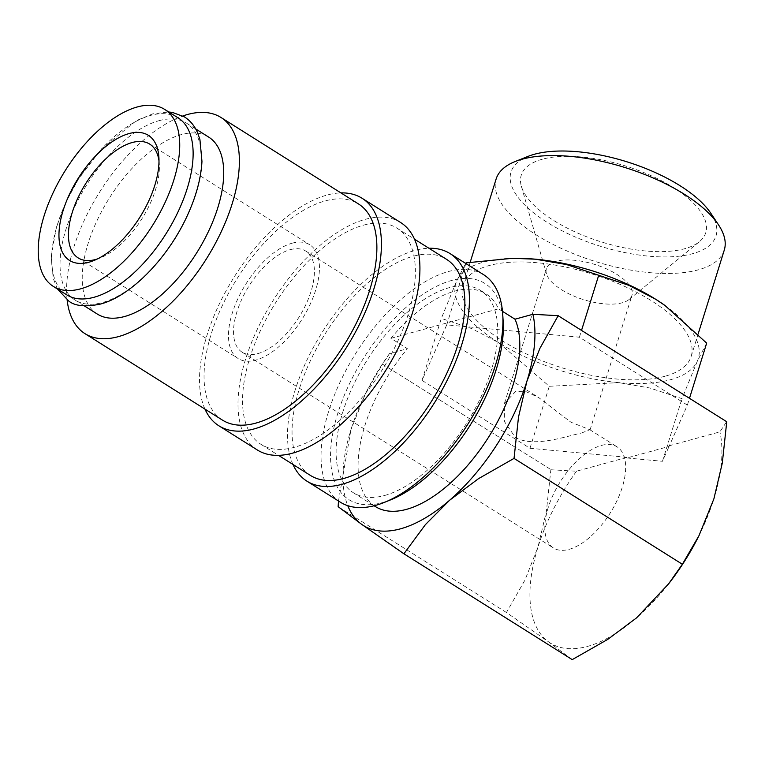<?xml version="1.0" encoding="UTF-8"?>
<svg xmlns="http://www.w3.org/2000/svg" width="765" height="765" viewBox="0 0 765 765"><rect width="100%" height="100%" fill="white"/><g stroke="black" fill="none" stroke-linecap="round" stroke-linejoin="round"><path stroke-width="0.57" stroke-dasharray="3.83 2.87" d="M178.035 117.82A104.547 51.551 -57.8 0 0 150.705 115.381A104.547 51.551 -57.8 0 0 66.459 201.338A104.547 51.551 -57.8 0 0 66.718 294.821M340.444 502.242A134.42 66.287 122.2 0 1 340.1 382.051A134.42 66.287 122.2 0 1 448.424 271.537A134.42 66.287 122.2 0 1 483.566 274.664M391.164 499.631A127.698 62.969 122.2 0 1 382.357 502.643A127.698 62.969 122.2 0 1 337.795 413.282A127.698 62.969 122.2 0 1 451.551 280.497A127.698 62.969 122.2 0 1 503.169 321.52M292.957 464.441A134.42 66.287 122.2 0 1 316.261 342.223A134.42 66.287 122.2 0 1 414.869 250.442A134.42 66.287 122.2 0 1 428.916 248.243M363.557 225.159A127.698 62.969 122.2 0 1 396.939 228.133A127.698 62.969 122.2 0 1 397.264 342.318A127.698 62.969 122.2 0 1 294.362 447.305A127.698 62.969 122.2 0 1 260.98 444.331A127.698 62.969 122.2 0 1 260.655 330.145A127.698 62.969 122.2 0 1 363.557 225.159M310.475 475.457A127.698 62.969 122.2 0 1 310.15 361.271A127.698 62.969 122.2 0 1 413.052 256.285A127.698 62.969 122.2 0 1 446.435 259.259M204.963 409.103A134.42 66.287 122.2 0 1 228.276 286.885A134.42 66.287 122.2 0 1 326.875 195.104A134.42 66.287 122.2 0 1 340.922 192.904M257.403 450.021A134.42 66.287 122.2 0 1 257.059 329.82A134.42 66.287 122.2 0 1 365.374 219.316A134.42 66.287 122.2 0 1 400.516 222.443M222.481 420.119A127.698 62.969 122.2 0 1 222.156 305.933A127.698 62.969 122.2 0 1 325.058 200.946A127.698 62.969 122.2 0 1 358.441 203.92M572.22 659.631L548.668 641.94L506.459 612.507L525 580.004L537.977 547.118A141.888 69.969 -57.8 0 0 548.668 641.94A141.888 69.969 -57.8 0 0 587.491 646.406A141.888 69.969 -57.8 0 0 636.623 617.814A141.888 69.969 -57.8 0 0 669.738 582.385M724.283 250.059A119.483 49.266 17.3 0 1 698.196 269.863A119.483 49.266 17.3 0 1 563.968 249.629A119.483 49.266 17.3 0 1 496.131 178.991M710.857 213.32A107.358 44.265 17.3 0 1 692.555 253.703A107.358 44.265 17.3 0 1 551.068 224.747A107.358 44.265 17.3 0 1 528.051 156.385M665.072 376.237A119.483 49.266 17.3 0 1 530.843 356.002A119.483 49.266 17.3 0 1 462.997 285.364A119.483 49.266 17.3 0 1 489.084 265.56A119.483 49.266 17.3 0 1 623.312 285.794A119.483 49.266 17.3 0 1 691.158 356.433A119.483 49.266 17.3 0 1 665.072 376.237M422.022 380.387L529.982 448.28L627.099 457.327L626.898 457.977L669.079 446.406L687.372 405.106L579.411 337.212L446.741 324.857L422.022 380.387L441.329 318.403L456.762 280.774A126.952 52.345 17.3 0 1 483.585 262.108A126.952 52.345 17.3 0 1 514.023 258.283M664.689 305.273A126.952 52.345 17.3 0 1 697.393 361.023A126.952 52.345 17.3 0 1 670.57 379.698A126.952 52.345 17.3 0 1 618.694 382.615L549.289 386.296L498.378 342.491L471.623 328.558L441.329 318.403M706.678 343.122L697.393 361.023L681.959 398.651L649.896 388.008L618.694 382.615A126.952 52.345 17.3 0 1 498.378 342.491A126.952 52.345 17.3 0 1 456.762 280.774L465.675 263.418M159.101 120.66A104.547 51.551 122.2 0 1 186.431 123.098A104.547 51.551 122.2 0 1 186.698 216.581A104.547 51.551 122.2 0 1 102.453 302.538A104.547 51.551 122.2 0 1 75.113 300.1A104.547 51.551 122.2 0 1 74.855 206.617A104.547 51.551 122.2 0 1 159.101 120.66M97.318 314.061A104.547 51.551 122.2 0 1 97.05 220.578A104.547 51.551 122.2 0 1 181.295 134.621A104.547 51.551 122.2 0 1 208.635 137.059M384.585 495.5A119.483 58.924 -57.8 0 0 480.86 397.264A119.483 58.924 -57.8 0 0 480.563 290.423A119.483 58.924 -57.8 0 0 449.323 287.64A119.483 58.924 -57.8 0 0 353.038 385.876A119.483 58.924 -57.8 0 0 353.344 492.717A119.483 58.924 -57.8 0 0 384.585 495.5M502.49 311.336L498.493 308.821A119.483 58.924 -57.8 0 0 486.062 293.884A119.483 58.924 -57.8 0 0 454.821 291.102A119.483 58.924 -57.8 0 0 390.925 338.331L407.42 348.706L389.49 353.621L382.663 363.93M581.63 432.98L589.815 429.71L570.919 422.204L538.675 397.542L526.483 391.843L515.629 391.479L504.451 403.385L504.326 421.419L515.371 437.446C533.654 447.917 566.004 436.327 581.63 432.98M290.145 249.686A59.746 29.462 122.2 0 1 305.771 251.073A59.746 29.462 122.2 0 1 305.924 304.499A59.746 29.462 122.2 0 1 257.776 353.612A59.746 29.462 122.2 0 1 242.161 352.225A59.746 29.462 122.2 0 1 242.008 298.799A59.746 29.462 122.2 0 1 290.145 249.686M601.424 445.431A59.746 29.462 122.2 0 1 617.039 446.827A59.746 29.462 122.2 0 1 617.192 500.253A59.746 29.462 122.2 0 1 569.055 549.366A59.746 29.462 122.2 0 1 553.439 547.97A59.746 29.462 122.2 0 1 553.286 494.553A59.746 29.462 122.2 0 1 601.424 445.431M158.996 160.908A67.205 33.144 122.2 0 1 159.302 164.131A67.205 33.144 122.2 0 1 100.358 257.882A67.205 33.144 122.2 0 1 97.308 258.991M292.173 243.184A67.205 33.144 122.2 0 1 309.739 244.752A67.205 33.144 122.2 0 1 309.911 304.853A67.205 33.144 122.2 0 1 255.759 360.105A67.205 33.144 122.2 0 1 238.183 358.546A67.205 33.144 122.2 0 1 238.011 298.446A67.205 33.144 122.2 0 1 292.173 243.184M561.405 289.658A44.81 18.475 -162.7 0 0 622.174 302.797A44.81 18.475 -162.7 0 0 629.04 299.517A44.81 18.475 -162.7 0 0 631.957 295.367A44.81 18.475 -162.7 0 0 616.953 274.425A44.81 18.475 -162.7 0 0 556.184 261.295A44.81 18.475 -162.7 0 0 546.401 268.716A44.81 18.475 -162.7 0 0 546.449 273.793A44.81 18.475 -162.7 0 0 561.405 289.658M542.337 159.225A96.62 39.837 -162.7 0 0 521.348 186.182A96.62 39.837 -162.7 0 0 587.654 237.16A96.62 39.837 -162.7 0 0 684.646 248.73A96.62 39.837 -162.7 0 0 699.44 241.654A96.62 39.837 -162.7 0 0 661.782 180.884A96.62 39.837 -162.7 0 0 542.337 159.225M375.338 506.545A119.483 58.924 122.2 0 1 407.42 348.706M626.898 457.977L662.452 461.285L669.079 446.406M529.982 448.28L549.289 386.296M662.452 461.285L681.959 398.651M446.741 324.857L465.847 263.523M687.372 405.106L689.495 398.297M579.411 337.212L581.534 330.404M550.982 469.777L576.475 471.211L627.099 457.327M382.519 364.15L551.24 469.796L382.519 364.15L365.871 392.799L350.992 429.528A141.888 69.969 -57.8 0 0 347.779 505.684M390.925 338.331L498.493 308.821M669.279 445.756L719.903 431.871L726.731 421.563M389.49 353.621A141.888 69.969 -57.8 0 0 366.454 391.651A141.888 69.969 -57.8 0 0 350.992 429.528L338.493 501.018M576.475 471.211A141.888 69.969 -57.8 0 0 537.977 547.118L546.382 511.355L550.838 469.997M698.435 536.743A141.888 69.969 -57.8 0 0 713.888 498.866A141.888 69.969 -57.8 0 0 719.903 431.871M506.459 612.507L338.14 506.66M67.129 299.947A127.698 62.969 122.2 0 1 182.835 115.964M57.471 289.007L53.225 278.431L51.188 256.505L56.333 227.435L65.78 202.438L78.326 179.268L101.219 149.118L136.533 120.545L152.837 113.822L168.788 111.996M396.939 228.133L414.458 239.149M462.997 285.364L470.217 262.185M186.431 123.098L195.677 128.912M480.563 290.423L486.062 293.884M305.771 251.073L538.675 397.542M589.825 429.71L617.039 446.827M149.71 144.107L309.739 244.752M159.302 164.131L158.891 157.332M100.358 257.882L94.047 260.454M590.016 430.035L631.957 295.367M546.449 273.793L521.348 186.182M629.04 299.517L699.44 241.654M504.451 403.385L546.401 268.716M78.145 257.901L238.183 358.546M242.161 352.225L553.439 547.97M353.344 492.717L374.104 505.77M75.113 300.1L84.37 305.924M691.158 356.433L698.101 334.114M366.454 391.651L365.871 392.799M260.98 444.331L278.498 455.347"/><path stroke-width="1.15" d="M53.321 286.397L66.718 294.821A104.547 51.551 -57.8 0 0 94.057 297.26A104.547 51.551 -57.8 0 0 178.302 211.303A104.547 51.551 -57.8 0 0 178.035 117.82L164.638 109.385A104.547 51.551 -57.8 0 0 137.298 106.957A104.547 51.551 -57.8 0 0 53.053 192.904A104.547 51.551 -57.8 0 0 53.321 286.397A104.547 51.551 -57.8 0 0 80.65 288.835A104.547 51.551 -57.8 0 0 164.896 202.878A104.547 51.551 -57.8 0 0 164.638 109.385M428.916 248.243A134.42 66.287 122.2 0 1 450.011 253.569L483.566 274.664A134.42 66.287 122.2 0 1 502.758 314.711A134.42 66.287 122.2 0 1 384.852 502.203A134.42 66.287 122.2 0 1 375.586 505.378A134.42 66.287 122.2 0 1 340.444 502.242L306.899 481.147A134.42 66.287 122.2 0 1 292.957 464.441M502.758 314.711L503.169 321.52A127.698 62.969 122.2 0 1 391.164 499.631L384.852 502.203M450.011 253.569A134.42 66.287 122.2 0 1 450.356 373.769A134.42 66.287 122.2 0 1 342.041 484.283A134.42 66.287 122.2 0 1 306.899 481.147M414.458 239.149L446.435 259.259A127.698 62.969 122.2 0 1 446.76 373.444A127.698 62.969 122.2 0 1 343.858 478.431A127.698 62.969 122.2 0 1 310.475 475.457L278.498 455.347M340.922 192.904A134.42 66.287 122.2 0 1 362.017 198.231A134.42 66.287 122.2 0 1 362.361 318.431A134.42 66.287 122.2 0 1 254.047 428.945A134.42 66.287 122.2 0 1 218.905 425.809A134.42 66.287 122.2 0 1 204.963 409.103M362.017 198.231L400.516 222.443A134.42 66.287 122.2 0 1 400.86 342.644A134.42 66.287 122.2 0 1 292.546 453.157A134.42 66.287 122.2 0 1 257.403 450.021L218.905 425.809M182.835 115.964A127.698 62.969 122.2 0 1 187.568 114.482A127.698 62.969 122.2 0 1 220.951 117.456A127.698 62.969 122.2 0 1 221.276 231.652A127.698 62.969 122.2 0 1 118.374 336.638A127.698 62.969 122.2 0 1 84.992 333.664A127.698 62.969 122.2 0 1 67.129 299.947M220.951 117.456L358.441 203.92A127.698 62.969 122.2 0 1 358.766 318.116A127.698 62.969 122.2 0 1 255.864 423.102A127.698 62.969 122.2 0 1 222.481 420.119L84.992 333.664M347.779 505.684A141.888 69.969 -57.8 0 0 361.682 524.35L403.901 553.784L425.397 524.637L449.638 500.224A141.888 69.969 -57.8 0 0 526.903 381.276A141.888 69.969 -57.8 0 0 532.918 314.281L514.988 319.196A119.483 58.924 122.2 0 1 494.19 427.826A119.483 58.924 122.2 0 1 406.578 509.337A119.483 58.924 122.2 0 1 375.338 506.545L374.104 505.77M338.493 501.018L338.14 506.66L361.682 524.35A141.888 69.969 -57.8 0 0 400.506 528.825A141.888 69.969 -57.8 0 0 449.638 500.224L478.46 478.689L514.042 458.398L518.507 417.04L526.903 381.276L539.889 348.391L558.154 315.696L726.75 421.745L722.294 463.102L713.888 498.866L699.019 535.596L682.361 564.254L668.591 583.867L636.623 617.814L607.802 639.349L572.22 659.631L403.901 553.784M470.217 262.185L496.131 178.991A119.483 49.266 17.3 0 1 515.113 161.549A119.483 49.266 17.3 0 1 522.218 159.187A119.483 49.266 17.3 0 1 630.676 169.371A119.483 49.266 17.3 0 1 718.565 224.92A119.483 49.266 17.3 0 1 724.283 250.059L698.101 334.114M515.113 161.549L528.051 156.385A107.358 44.265 17.3 0 1 534.429 154.253A107.358 44.265 17.3 0 1 631.88 163.404A107.358 44.265 17.3 0 1 710.857 213.32L718.565 224.92M465.847 263.523L466.048 262.873L512.426 258.302L535.452 259.192A126.952 52.345 17.3 0 1 655.768 299.316A126.952 52.345 17.3 0 1 664.536 305.168A126.952 52.345 17.3 0 1 664.689 305.273M512.426 258.302L514.023 258.283A126.952 52.345 17.3 0 1 535.452 259.192L566.655 264.585L629.012 285.383L655.768 299.316L664.861 305.398L706.678 343.122L689.495 398.297M195.677 128.912L208.635 137.059A104.547 51.551 122.2 0 1 208.893 230.542A104.547 51.551 122.2 0 1 124.647 316.5A104.547 51.551 122.2 0 1 97.318 314.061L84.37 305.924M514.988 319.196L502.49 311.336M97.308 258.991A67.205 33.144 122.2 0 1 95.721 259.469A67.205 33.144 122.2 0 1 78.145 257.901A67.205 33.144 122.2 0 1 77.982 197.8A67.205 33.144 122.2 0 1 132.135 142.548A67.205 33.144 122.2 0 1 149.71 144.107A67.205 33.144 122.2 0 1 158.996 160.908M129.008 133.588A73.928 36.462 122.2 0 1 158.891 157.332A73.928 36.462 122.2 0 1 94.047 260.454A73.928 36.462 122.2 0 1 88.95 262.204A73.928 36.462 122.2 0 1 63.151 210.461A73.928 36.462 122.2 0 1 129.008 133.588M465.675 263.418L466.048 262.873M581.534 330.404L598.718 275.228M558.412 315.716L532.918 314.281M668.591 583.867L669.738 582.385A141.888 69.969 -57.8 0 0 698.435 536.743L699.019 535.596M726.75 421.745L558.431 315.888M682.361 564.254L514.042 458.398M168.788 111.996L172.498 112.426L184.461 116.921C190.217 120.593 194.597 125.871 197.58 132.737L199.923 139.488L201.96 161.415C201.071 178.216 196.203 196.232 187.377 215.481C168.137 257.843 131.025 296.208 100.32 304.097C85.422 307.109 74.884 306.077 68.697 300.999L57.471 289.007"/></g></svg>
